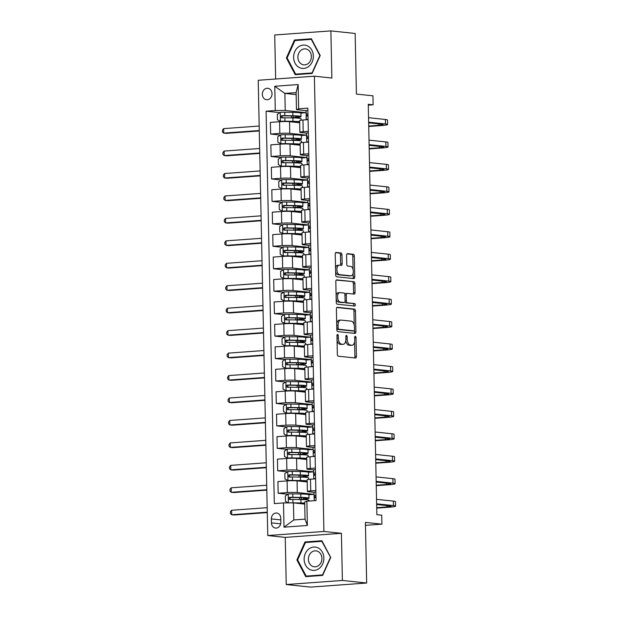<?xml version="1.0" encoding="UTF-8"?>
<svg xmlns="http://www.w3.org/2000/svg" width="618" height="618" viewBox="0 0 618 618"><rect width="100%" height="100%" fill="white"/><g stroke="black" fill="none" stroke-linecap="round" stroke-linejoin="round"><path stroke-width="0.93" d="M337.598 334.454A1.236 0.664 85.8 0 0 337.528 334.446A1.236 0.664 85.8 0 0 336.957 335.613L337.343 354.346A1.769 0.95 85.8 0 0 338.34 356.207L355.497 358.023A1.769 0.95 85.8 0 0 355.589 358.023A1.769 0.95 85.8 0 0 356.408 356.362L356.022 337.629A1.236 0.664 85.8 0 0 355.327 336.323A1.236 0.664 85.8 0 0 355.265 336.323A1.236 0.664 85.8 0 0 354.686 337.49L354.74 339.915A5.662 3.036 85.8 0 1 352.098 345.238A5.662 3.036 85.8 0 1 351.804 345.23L350.375 345.076A5.662 3.036 85.8 0 1 347.208 339.112L347.154 336.694A1.236 0.664 85.8 0 0 346.459 335.389A1.236 0.664 85.8 0 0 346.397 335.389A1.236 0.664 85.8 0 0 345.817 336.547L345.871 338.973A5.662 3.036 85.8 0 1 343.229 344.296A5.662 3.036 85.8 0 1 342.936 344.296L341.507 344.141A5.662 3.036 85.8 0 1 338.34 338.177L338.285 335.752A1.236 0.664 85.8 0 0 337.598 334.454M262.326 94.369A5.771 4.844 -84 0 0 266.574 99.745A5.771 4.844 -84 0 0 272.036 93.658A5.771 4.844 -84 0 0 267.787 88.274A5.771 4.844 -84 0 0 262.326 94.369M341.97 254.84A1.769 0.95 85.8 0 0 340.974 252.971L336.161 252.468A1.769 0.95 85.8 0 0 336.068 252.461A1.769 0.95 85.8 0 0 335.25 254.129L335.682 274.925A1.769 0.95 85.8 0 0 336.671 276.794L353.836 278.602A1.769 0.95 85.8 0 0 353.921 278.61A1.769 0.95 85.8 0 0 354.747 276.941L354.315 256.146A1.769 0.95 85.8 0 0 353.326 254.276L347.509 253.666A1.769 0.95 85.8 0 0 347.416 253.666A1.769 0.95 85.8 0 0 346.59 255.327L346.775 264.226A1.769 0.95 85.8 0 0 347.764 266.095L350.653 266.397A4.735 2.534 85.8 0 1 353.295 271.155A4.735 2.534 85.8 0 1 351.094 275.829A4.735 2.534 85.8 0 1 350.846 275.829L339.552 274.631A4.735 2.534 85.8 0 1 336.91 269.873A4.735 2.534 85.8 0 1 339.112 265.199A4.735 2.534 85.8 0 1 339.352 265.199L341.236 265.4A1.769 0.95 85.8 0 0 341.329 265.4A1.769 0.95 85.8 0 0 342.156 263.739L341.97 254.84L340.448 254.948A1.769 0.95 85.8 0 0 339.46 253.086L335.659 252.685M342.387 580.457L341.399 533.311L285.246 537.39L286.234 584.535L342.387 580.457L366.667 583.021L365.4 522.411L381.909 524.157L381.723 515.173L376.864 514.663L368.266 104.287L373.125 104.805L372.94 95.821L356.424 94.083L355.157 33.465L330.877 30.9L274.724 34.979L275.643 79.011M341.399 533.311L323.917 531.465L314.384 76.192L331.866 78.046L330.877 30.9M337.312 307.285A1.769 0.95 85.8 0 0 337.219 307.285A1.769 0.95 85.8 0 0 336.393 308.954L336.833 329.749A1.769 0.95 85.8 0 0 337.822 331.619L354.979 333.426A1.769 0.95 85.8 0 0 355.072 333.434A1.769 0.95 85.8 0 0 355.898 331.766L355.458 310.97A1.769 0.95 85.8 0 0 354.469 309.1L337.127 307.3M336.254 302.341L335.821 281.538A1.769 0.95 85.8 0 1 336.648 279.877A1.769 0.95 85.8 0 1 336.74 279.877L353.898 281.692A1.769 0.95 85.8 0 1 354.886 283.554L355.072 292.453A1.769 0.95 85.8 0 1 354.245 294.122A1.769 0.95 85.8 0 1 354.16 294.122L347.2 293.38A1.769 0.95 85.8 0 0 347.107 293.38A1.769 0.95 85.8 0 0 346.281 295.049L346.404 300.951A1.769 0.95 85.8 0 0 347.393 302.812L354.639 303.577A1.236 0.664 85.8 0 1 355.335 304.829A1.236 0.664 85.8 0 1 354.755 306.049A1.236 0.664 85.8 0 1 354.693 306.049L337.25 304.203A1.769 0.95 85.8 0 1 336.254 302.341M366.667 583.021L310.514 587.1L286.234 584.535M280.858 522.179L280.781 518.232A5.585 4.697 -84 0 0 276.663 513.017A5.585 4.697 -84 0 0 271.364 518.911L271.449 522.867A5.585 4.697 -84 0 0 275.566 528.081A5.585 4.697 -84 0 0 280.858 522.179M323.917 531.465L267.764 535.543L258.231 80.27L314.384 76.192M306.868 501.229L307.378 525.47L284.002 527.169L283.5 502.921L293.45 502.89L293.813 519.954L305.037 519.135L304.682 502.079L306.868 501.229L316.053 500.557L307.834 108.15L298.649 108.814L296.462 109.664L296.107 92.607L284.875 93.418L285.23 110.483L306.026 112.677M279.869 112.638L266.095 111.178L274.315 503.593L283.5 502.921M266.095 111.178L275.28 110.514L274.771 86.265L298.139 84.566L298.649 108.814M285.246 537.39L267.764 535.543M368.289 105.153L373.125 104.805M365.462 525.346L381.909 524.157M293.45 502.89L304.728 504.087M296.146 94.608L284.875 93.418L274.771 86.265M306.196 116.447L306.157 114.94M280.34 135.087L270.645 134.06L270.398 122.387L279.583 121.715A7.207 0.587 -1.2 0 1 289.541 121.692L299.676 122.758M270.645 134.06L279.823 133.395A7.207 0.587 -1.2 0 1 289.78 133.364L306.497 135.126M306.659 138.895L306.628 137.389M280.811 157.536L271.117 156.508L270.869 144.836L280.054 144.164A7.207 0.587 -1.2 0 1 290.004 144.141L300.147 145.207M271.117 156.508L280.294 155.844A7.207 0.587 -1.2 0 1 290.251 155.813L306.968 157.575L301.785 157.969M307.131 161.344L307.1 159.838M281.283 179.985L271.588 178.957L271.341 167.285L280.526 166.621A7.207 0.587 -1.2 0 1 290.475 166.59L300.618 167.656M271.588 178.957L280.765 178.293A7.207 0.587 -1.2 0 1 290.723 178.262L307.44 180.031L302.256 180.417M307.602 183.793L307.571 182.287M281.754 202.434L272.051 201.406L271.812 189.734L280.989 189.069A7.207 0.587 -1.2 0 1 290.947 189.038L301.09 190.105M272.051 201.406L281.236 200.742A7.207 0.587 -1.2 0 1 291.194 200.711L307.911 202.48L302.727 202.866M308.073 206.242L308.042 204.736M282.225 224.882L272.523 223.855L272.283 212.183L281.46 211.518A7.207 0.587 -1.2 0 1 291.418 211.487L301.561 212.553M272.523 223.855L281.708 223.191A7.207 0.587 -1.2 0 1 291.665 223.16L308.382 224.929M308.544 228.691L308.513 227.185M282.696 247.331L272.994 246.304L272.754 234.631L281.932 233.967A7.207 0.587 -1.2 0 1 291.889 233.936L302.032 235.002M272.994 246.304L282.179 245.64A7.207 0.587 -1.2 0 1 292.136 245.609L308.853 247.378L303.662 247.764M309.015 251.14L308.985 249.633M283.168 269.78L273.465 268.753L273.218 257.08L282.403 256.416A7.207 0.587 -1.2 0 1 292.36 256.385L302.496 257.459M273.465 268.753L282.65 268.088A7.207 0.587 -1.2 0 1 292.6 268.058L309.324 269.827L304.133 270.213M309.487 273.589L309.456 272.082M283.631 292.229L273.936 291.202L273.689 279.529L282.874 278.865A7.207 0.587 -1.2 0 1 292.832 278.834L302.967 279.908M273.936 291.202L283.121 290.537A7.207 0.587 -1.2 0 1 293.071 290.506L309.788 292.275M309.958 296.037L309.919 294.531M284.102 314.678L274.407 313.65L274.16 301.978L283.345 301.314A7.207 0.587 -1.2 0 1 293.303 301.283L303.438 302.356M274.407 313.65L283.585 312.986A7.207 0.587 -1.2 0 1 293.542 312.955L310.259 314.724M310.421 318.486L310.39 316.988M284.574 337.127L274.879 336.099L274.631 324.427L283.816 323.762A7.207 0.587 -1.2 0 1 293.766 323.732L303.909 324.805M274.879 336.099L284.056 335.435A7.207 0.587 -1.2 0 1 294.014 335.404L310.73 337.173M310.893 340.935L310.862 339.436M285.045 359.576L275.35 358.548L275.103 346.876L284.288 346.211A7.207 0.587 -1.2 0 1 294.238 346.18L304.38 347.254M275.35 358.548L284.527 357.884A7.207 0.587 -1.2 0 1 294.485 357.853L311.202 359.622L306.018 360.016M311.364 363.384L311.333 361.885M285.516 382.024L275.813 380.997L275.574 369.325L284.751 368.66A7.207 0.587 -1.2 0 1 294.709 368.629L304.852 369.703M275.813 380.997L284.998 380.333A7.207 0.587 -1.2 0 1 294.956 380.302L311.673 382.071L306.489 382.465M311.835 385.833L311.804 384.334M285.987 404.473L276.285 403.446L276.045 391.773L285.222 391.109A7.207 0.587 -1.2 0 1 295.18 391.078L305.323 392.152M276.285 403.446L285.47 402.781A7.207 0.587 -1.2 0 1 295.427 402.751L312.144 404.52L306.953 404.914M312.306 408.282L312.275 406.783M286.458 426.922L276.756 425.895L276.516 414.222L285.694 413.558A7.207 0.587 -1.2 0 1 295.651 413.527L305.794 414.601M276.756 425.895L285.941 425.23A7.207 0.587 -1.2 0 1 295.898 425.199L312.615 426.968M312.778 430.731L312.747 429.232M286.93 449.371L277.227 448.344L276.98 436.671L286.165 436.007A7.207 0.587 -1.2 0 1 296.122 435.976L306.258 437.05M277.227 448.344L286.412 447.679A7.207 0.587 -1.2 0 1 296.362 447.648L313.087 449.417M313.249 453.179L313.218 451.681M287.393 471.82L277.698 470.8L277.451 459.12L286.636 458.456A7.207 0.587 -1.2 0 1 296.594 458.425L306.729 459.498M277.698 470.8L286.883 470.128A7.207 0.587 -1.2 0 1 296.833 470.097L313.55 471.866L308.367 472.26M313.72 475.628L313.681 474.13M287.864 494.269L278.17 493.249L277.922 481.569L287.107 480.904A7.207 0.587 -1.2 0 1 297.065 480.874L307.2 481.947M278.17 493.249L287.347 492.577A7.207 0.587 -1.2 0 1 297.304 492.546L314.021 494.315L308.838 494.709M314.183 498.077L314.153 496.578M315.868 491.982A4.774 0.386 178.8 0 0 314.099 492.314L308.536 491.735A7.207 0.587 -1.2 0 1 307.401 491.441A7.207 0.587 -1.2 0 1 310.723 490.885L315.837 490.507M315.404 469.533A4.774 0.386 178.8 0 0 313.627 469.865L308.065 469.286A7.207 0.587 -1.2 0 1 306.93 468.992A7.207 0.587 -1.2 0 1 310.251 468.429L315.373 468.058M314.933 447.084A4.774 0.386 178.8 0 0 313.156 447.417L307.594 446.837A7.207 0.587 -1.2 0 1 306.458 446.544A7.207 0.587 -1.2 0 1 309.78 445.98L314.902 445.609M312.685 424.975L307.123 424.388A7.207 0.587 -1.2 0 1 305.987 424.095A7.207 0.587 -1.2 0 1 309.309 423.531L314.431 423.16M313.99 402.187A4.774 0.386 178.8 0 0 312.214 402.519L306.659 401.939A7.207 0.587 -1.2 0 1 305.516 401.646A7.207 0.587 -1.2 0 1 308.838 401.082L313.959 400.711M313.519 379.738A4.774 0.386 178.8 0 0 311.75 380.07L306.188 379.491A7.207 0.587 -1.2 0 1 305.053 379.197A7.207 0.587 -1.2 0 1 308.374 378.633L313.488 378.262M313.048 357.289A4.774 0.386 178.8 0 0 311.279 357.621L305.717 357.042A7.207 0.587 -1.2 0 1 304.581 356.748A7.207 0.587 -1.2 0 1 307.903 356.184L313.017 355.813M312.577 334.84A4.774 0.386 178.8 0 0 310.808 335.172L305.246 334.585A7.207 0.587 -1.2 0 1 304.11 334.299A7.207 0.587 -1.2 0 1 307.432 333.735L312.546 333.365M310.336 312.731L304.774 312.136A7.207 0.587 -1.2 0 1 303.639 311.851A7.207 0.587 -1.2 0 1 306.961 311.287L312.082 310.916M311.642 289.942A4.774 0.386 178.8 0 0 309.865 290.275L304.303 289.688A7.207 0.587 -1.2 0 1 303.168 289.402A7.207 0.587 -1.2 0 1 306.489 288.838L311.611 288.467M311.171 267.486A4.774 0.386 178.8 0 0 309.394 267.826L303.832 267.239A7.207 0.587 -1.2 0 1 302.696 266.953A7.207 0.587 -1.2 0 1 306.018 266.389L311.14 266.018M310.7 245.037A4.774 0.386 178.8 0 0 308.923 245.377L303.361 244.79A7.207 0.587 -1.2 0 1 302.225 244.504A7.207 0.587 -1.2 0 1 305.547 243.94L310.669 243.569M310.228 222.588A4.774 0.386 178.8 0 0 308.452 222.928L302.897 222.341A7.207 0.587 -1.2 0 1 301.754 222.055A7.207 0.587 -1.2 0 1 305.076 221.491L310.197 221.12M309.757 200.139A4.774 0.386 178.8 0 0 307.988 200.471L302.426 199.892A7.207 0.587 -1.2 0 1 301.29 199.606A7.207 0.587 -1.2 0 1 304.612 199.042L309.726 198.672M309.286 177.69A4.774 0.386 178.8 0 0 307.517 178.023L301.955 177.443A7.207 0.587 -1.2 0 1 300.819 177.157A7.207 0.587 -1.2 0 1 304.141 176.593L309.255 176.223M308.815 155.242A4.774 0.386 178.8 0 0 307.046 155.574L301.484 154.994A7.207 0.587 -1.2 0 1 300.348 154.709A7.207 0.587 -1.2 0 1 303.67 154.145L308.784 153.774M308.351 132.793A4.774 0.386 178.8 0 0 306.574 133.125L301.012 132.546A7.207 0.587 -1.2 0 1 299.877 132.26A7.207 0.587 -1.2 0 1 303.199 131.696L308.32 131.325M306.103 110.684L296.462 109.664M307.401 491.441L307.154 479.769A7.207 0.587 -1.2 0 1 310.475 479.205L315.597 478.834M306.93 468.992L306.683 457.32A7.207 0.587 -1.2 0 1 310.004 456.756L315.126 456.385M313.087 449.433L307.895 449.811M306.458 446.544L306.211 434.871A7.207 0.587 -1.2 0 1 309.541 434.307L314.655 433.936M312.615 426.984L307.424 427.362M305.987 424.095L305.748 412.422A7.207 0.587 -1.2 0 1 309.07 411.858L314.183 411.488M305.516 401.646L305.277 389.973A7.207 0.587 -1.2 0 1 308.598 389.41L313.712 389.039M305.053 379.197L304.805 367.525A7.207 0.587 -1.2 0 1 308.127 366.961L313.241 366.59M304.581 356.748L304.334 345.076A7.207 0.587 -1.2 0 1 307.656 344.512L312.778 344.141M310.73 337.189L305.547 337.559M304.11 334.299L303.863 322.627A7.207 0.587 -1.2 0 1 307.185 322.063L312.306 321.692M310.259 314.74L305.076 315.11M303.639 311.851L303.392 300.178A7.207 0.587 -1.2 0 1 306.713 299.614L311.835 299.243M309.796 292.291L304.604 292.662M303.168 289.402L302.92 277.729A7.207 0.587 -1.2 0 1 306.242 277.165L311.364 276.794M302.696 266.953L302.449 255.28A7.207 0.587 -1.2 0 1 305.779 254.716L310.893 254.346M302.225 244.504L301.986 232.831A7.207 0.587 -1.2 0 1 305.307 232.268L310.421 231.897M308.382 224.944L303.191 225.315M301.754 222.055L301.514 210.383A7.207 0.587 -1.2 0 1 304.836 209.819L309.95 209.448M301.29 199.606L301.043 187.934A7.207 0.587 -1.2 0 1 304.365 187.37L309.479 186.999M300.819 177.157L300.572 165.485A7.207 0.587 -1.2 0 1 303.894 164.921L309.015 164.55M300.348 154.709L300.101 143.028A7.207 0.587 -1.2 0 1 303.423 142.472L308.544 142.101M306.497 135.141L301.314 135.52M299.877 132.26L299.63 120.58A7.207 0.587 -1.2 0 1 302.951 120.023L308.073 119.653M285.23 110.483L275.28 110.514M306.034 112.692L300.842 113.071M293.813 519.954L284.002 527.169M305.037 519.135L307.378 525.47M298.139 84.566L296.107 92.607M330.723 557.467L321.908 540.75L304.991 541.978L296.903 559.923L305.717 576.64L322.635 575.412L330.723 557.467M294.477 40.015L286.389 57.961L295.203 74.678L312.113 73.449L320.209 55.504L311.387 38.787L294.477 40.015L297.698 40.355M297.675 560.008L296.903 559.923M308.212 542.326L304.991 541.978M287.161 58.046L286.389 57.961M337.049 340.263A5.662 3.036 85.8 0 0 339.993 344.249L341.507 344.141M343.229 344.296L341.715 344.411A5.662 3.036 85.8 0 1 341.422 344.404L339.993 344.249M345.786 340.487A5.662 3.036 85.8 0 0 348.853 345.192L350.375 345.076M352.098 345.238L350.576 345.346A5.662 3.036 85.8 0 1 350.282 345.338L348.853 345.192M354.477 357.915A1.769 0.95 85.8 0 0 354.894 356.47L354.585 341.847M354.238 325.161L353.944 311.078A1.769 0.95 85.8 0 0 352.955 309.216L336.81 307.509M353.967 333.326A1.769 0.95 85.8 0 0 354.377 331.881L354.353 330.53M338.123 327.957A1.236 0.664 85.8 0 0 338.819 329.255L353.882 330.854A1.236 0.664 85.8 0 0 353.944 330.854A1.236 0.664 85.8 0 0 354.523 329.688L354.469 327.131A5.662 3.036 85.8 0 0 351.302 321.167L341.005 320.078A5.662 3.036 85.8 0 0 340.711 320.078A5.662 3.036 85.8 0 0 338.069 325.4L338.123 327.957L336.795 328.05M336.81 328.946A1.236 0.664 85.8 0 0 337.297 329.371L338.819 329.255M352.492 330.954A1.236 0.664 85.8 0 1 352.43 330.962A1.236 0.664 85.8 0 1 352.36 330.962L337.297 329.371M339.483 320.186A5.662 3.036 85.8 0 0 339.197 320.186A5.662 3.036 85.8 0 0 336.702 323.577M336.238 280.093L353.898 281.692M353.141 294.014A1.769 0.95 85.8 0 0 353.558 292.569L353.372 283.662A1.769 0.95 85.8 0 0 352.376 281.8M347.015 293.395L345.678 293.496A1.769 0.95 85.8 0 0 345.586 293.488A1.769 0.95 85.8 0 0 344.875 294.284M344.96 301.684A1.769 0.95 85.8 0 0 345.879 302.92L354.639 303.577M353.589 305.933A1.236 0.664 85.8 0 0 353.766 304.581A1.236 0.664 85.8 0 0 353.125 303.693M339.977 292.623A4.735 2.534 85.8 0 0 339.73 292.615A4.735 2.534 85.8 0 0 337.536 297.289A4.735 2.534 85.8 0 0 340.17 302.048L344.156 302.472A1.769 0.95 85.8 0 0 344.249 302.472A1.769 0.95 85.8 0 0 345.068 300.811L344.944 294.902A1.769 0.95 85.8 0 0 343.956 293.04L339.977 292.623M338.455 292.731A4.735 2.534 85.8 0 0 338.216 292.723A4.735 2.534 85.8 0 0 336.115 295.643M336.184 298.733A4.735 2.534 85.8 0 0 338.656 302.163L340.17 302.048M342.82 302.565A1.769 0.95 85.8 0 1 342.727 302.581A1.769 0.95 85.8 0 1 342.635 302.581L338.656 302.163M340.224 265.292A1.769 0.95 85.8 0 0 340.634 263.847L340.448 254.948M337.837 265.315A4.735 2.534 85.8 0 0 337.59 265.307A4.735 2.534 85.8 0 0 335.535 267.996M335.613 271.557A4.735 2.534 85.8 0 0 338.038 274.747L339.552 274.631M349.819 275.906A4.735 2.534 85.8 0 1 349.572 275.945A4.735 2.534 85.8 0 1 349.332 275.937L338.038 274.747M353.071 269.579L352.793 256.254A1.769 0.95 85.8 0 0 351.804 254.392L347.007 253.882M352.816 278.502A1.769 0.95 85.8 0 0 353.233 277.057L353.148 273.141M289.425 502.905A4.774 0.386 -1.2 0 1 292.932 502.843L300.974 502.967A13.789 1.112 -1.2 0 1 304.705 503.091M295.304 503.091L300.016 503.16A11.441 0.927 -1.2 0 1 304.713 503.376M288.382 502.905L285.416 501.383L285.3 495.999L288.297 493.983A4.774 0.386 -1.2 0 1 292.747 493.867L300.781 493.991A13.789 1.112 -1.2 0 1 308.938 494.833L309.008 498.247A13.789 1.112 178.8 0 0 300.858 497.405L292.816 497.274A4.774 0.386 178.8 0 0 289.626 497.32C288.312 498.108 288.328 498.826 289.672 499.475A4.774 0.386 -1.2 0 1 292.862 499.429L300.896 499.553A13.789 1.112 -1.2 0 1 309.054 500.402L309.062 501.067M309.008 498.247A13.789 1.112 178.8 0 1 305.501 499.066L301.893 499.576M299.676 499.537A6.582 0.533 -1.2 0 1 301.213 499.259L303.747 498.981L303.724 497.737M291.07 499.63C289.564 498.958 289.548 498.239 291.024 497.475L299.9 497.59A11.441 0.927 -1.2 0 1 306.667 498.301A11.441 0.927 -1.2 0 1 303.747 498.981M267.177 507.679L231.642 510.259L231.735 514.748L234.16 515.003L267.285 512.6M267.277 512.168L231.735 514.748L230.46 513.62L230.421 511.828L231.642 510.259M315.952 495.899L315.273 495.458A4.774 0.386 178.8 0 0 314.168 495.729L313.998 493.033A13.789 1.112 178.8 0 0 313.998 493.04A13.789 1.112 178.8 0 0 313.998 493.056L314.068 496.455A13.789 1.112 178.8 0 0 314.068 496.455A13.789 1.112 178.8 0 0 315.976 496.98M376.725 508.12L389.34 507.2A13.519 1.097 178.8 0 0 395.574 506.15A13.519 1.097 178.8 0 0 393.442 505.601L376.64 503.825M395.574 506.15L395.481 501.654A13.519 1.097 178.8 0 0 393.349 501.113L376.547 499.336M314.114 498.61L314.114 498.595A13.789 1.112 -1.2 0 1 314.114 498.61A13.789 1.112 -1.2 0 1 314.114 498.595L314.214 497.884A4.774 0.386 -1.2 0 1 315.319 497.614L315.976 497.042M314.168 495.729L313.998 493.033M376.656 504.504L389.649 505.879A9.007 0.726 -1.2 0 1 391.07 506.242A9.007 0.726 -1.2 0 1 386.914 506.945L376.717 507.687M301.422 477.127L305.029 476.617A13.789 1.112 178.8 0 0 308.536 475.798L308.467 472.384A13.789 1.112 -1.2 0 0 300.309 471.542L292.275 471.418A4.774 0.386 -1.2 0 0 287.826 471.534L284.828 473.55L284.944 478.935L288.019 480.51A4.774 0.386 -1.2 0 1 292.461 480.395L300.502 480.518A13.789 1.112 -1.2 0 1 307.177 480.897M288.019 480.51L299.545 480.711A11.441 0.927 -1.2 0 1 306.312 481.414A11.441 0.927 -1.2 0 1 305.531 481.77M308.536 475.798A13.789 1.112 178.8 0 0 300.387 474.948L292.345 474.825A4.774 0.386 178.8 0 0 289.154 474.871C287.841 475.659 287.857 476.378 289.201 477.026A4.774 0.386 -1.2 0 1 292.391 476.98L300.433 477.104A13.789 1.112 -1.2 0 1 308.583 477.953L308.614 479.39M299.205 477.088A6.582 0.533 -1.2 0 1 300.742 476.81L303.284 476.524L303.253 475.288M290.599 477.173C289.1 476.509 289.085 475.79 290.553 475.018L299.429 475.142A11.441 0.927 -1.2 0 1 306.196 475.845A11.441 0.927 -1.2 0 1 303.284 476.524M266.713 485.23L231.171 487.811L231.263 492.299L233.689 492.554L266.814 490.151M266.806 489.719L231.263 492.299L229.989 491.171L229.95 489.379L231.171 487.811M300.951 454.678L304.558 454.168A13.789 1.112 178.8 0 0 308.065 453.349L307.996 449.935A13.789 1.112 -1.2 0 0 299.846 449.093L291.804 448.969A4.774 0.386 -1.2 0 0 287.355 449.085L284.357 451.101L284.473 456.486L287.548 458.062A4.774 0.386 -1.2 0 1 291.997 457.946L300.031 458.069A13.789 1.112 -1.2 0 1 306.706 458.448M287.548 458.062L299.073 458.262A11.441 0.927 -1.2 0 1 305.84 458.965A11.441 0.927 -1.2 0 1 305.06 459.321M308.065 453.349A13.789 1.112 178.8 0 0 299.915 452.5L291.874 452.376A4.774 0.386 178.8 0 0 288.683 452.422C287.37 453.21 287.385 453.929 288.73 454.578A4.774 0.386 -1.2 0 1 291.92 454.531L299.962 454.655A13.789 1.112 -1.2 0 1 308.112 455.505L308.143 456.934M298.741 454.639A6.582 0.533 -1.2 0 1 300.271 454.361L302.812 454.075L302.781 452.839M290.128 454.724C288.629 454.06 288.614 453.342 290.081 452.569L298.957 452.693A11.441 0.927 -1.2 0 1 305.725 453.396A11.441 0.927 -1.2 0 1 302.812 454.075M266.242 462.782L230.699 465.362L230.792 469.85L233.218 470.105L266.343 467.702M266.335 467.27L230.792 469.85L229.517 468.722L229.479 466.93L230.699 465.362M300.479 432.229L304.087 431.719A13.789 1.112 178.8 0 0 307.594 430.9L307.525 427.486A13.789 1.112 -1.2 0 0 299.375 426.644L291.333 426.52A4.774 0.386 -1.2 0 0 286.883 426.636L283.886 428.653L284.002 434.037L287.076 435.613A4.774 0.386 -1.2 0 1 291.526 435.497L299.56 435.62A13.789 1.112 -1.2 0 1 306.242 435.999M287.076 435.613L298.602 435.814A11.441 0.927 -1.2 0 1 305.369 436.517A11.441 0.927 -1.2 0 1 304.589 436.872M307.594 430.9A13.789 1.112 178.8 0 0 299.444 430.051L291.41 429.927A4.774 0.386 178.8 0 0 288.22 429.974C286.906 430.761 286.922 431.48 288.258 432.129A4.774 0.386 -1.2 0 1 291.449 432.082L299.491 432.206A13.789 1.112 -1.2 0 1 307.64 433.056L307.671 434.485M298.27 432.191A6.582 0.533 -1.2 0 1 299.8 431.912L302.341 431.627L302.318 430.391M289.657 432.276C288.158 431.611 288.142 430.893 289.61 430.12L298.486 430.244A11.441 0.927 -1.2 0 1 305.253 430.947A11.441 0.927 -1.2 0 1 302.341 431.627M265.771 440.333L230.228 442.913L230.321 447.401L232.747 447.656L265.871 445.254M265.864 444.821L230.321 447.401L229.046 446.273L229.015 444.481L230.228 442.913M315.481 473.45L314.809 473.009A4.774 0.386 178.8 0 0 313.697 473.28L313.527 470.584A13.789 1.112 178.8 0 0 313.527 470.592A13.789 1.112 178.8 0 0 313.527 470.607L313.596 474.006A13.789 1.112 178.8 0 0 313.596 474.006A13.789 1.112 178.8 0 0 315.504 474.531M315.589 478.51A4.774 0.386 178.8 0 0 313.813 478.842L313.797 478.965M376.262 485.663L388.869 484.751A13.519 1.097 178.8 0 0 395.103 483.701A13.519 1.097 178.8 0 0 392.971 483.152L376.169 481.376M395.103 483.701L395.01 479.205A13.519 1.097 178.8 0 0 392.878 478.664L376.076 476.887M313.643 476.146L313.643 476.161A13.789 1.112 -1.2 0 1 313.643 476.161A13.789 1.112 -1.2 0 1 313.643 476.146L313.743 475.435A4.774 0.386 -1.2 0 1 314.848 475.165L315.504 474.593M313.697 473.28L313.527 470.584M376.184 482.055L389.178 483.43A9.007 0.726 -1.2 0 1 390.599 483.794A9.007 0.726 -1.2 0 1 386.443 484.497L376.246 485.238M315.01 451.001L314.338 450.561A4.774 0.386 178.8 0 0 313.226 450.831L313.056 448.127A13.789 1.112 178.8 0 0 313.056 448.143A13.789 1.112 178.8 0 0 313.056 448.158M315.118 456.061A4.774 0.386 178.8 0 0 313.349 456.393L313.326 456.517M313.226 450.831L313.125 451.542A13.789 1.112 178.8 0 0 313.125 451.557A13.789 1.112 178.8 0 0 315.033 452.082M375.79 463.214L388.405 462.303A13.519 1.097 178.8 0 0 394.632 461.252A13.519 1.097 178.8 0 0 392.5 460.704L375.698 458.927M394.632 461.252L394.539 456.756A13.519 1.097 178.8 0 0 392.407 456.215L375.605 454.439M313.171 453.697L313.171 453.712A13.789 1.112 -1.2 0 1 313.171 453.712A13.789 1.112 -1.2 0 1 313.171 453.697L313.272 452.986A4.774 0.386 -1.2 0 1 314.384 452.716L315.033 452.144M375.713 459.607L388.707 460.982A9.007 0.726 -1.2 0 1 390.128 461.345A9.007 0.726 -1.2 0 1 385.972 462.048L375.783 462.782M314.462 424.636A4.774 0.386 178.8 0 0 312.685 424.968L312.584 425.678A13.789 1.112 178.8 0 0 312.584 425.694A13.789 1.112 178.8 0 0 312.584 425.709M314.647 433.612A4.774 0.386 178.8 0 0 312.878 433.944L312.855 434.068M314.539 428.552L313.867 428.112A4.774 0.386 178.8 0 0 312.762 428.382L312.662 429.093A13.789 1.112 178.8 0 0 312.662 429.108A13.789 1.112 178.8 0 0 314.562 429.634M375.319 440.765L387.934 439.854A13.519 1.097 178.8 0 0 394.16 438.803A13.519 1.097 178.8 0 0 392.028 438.255L375.226 436.478M394.16 438.803L394.068 434.307A13.519 1.097 178.8 0 0 391.936 433.766L375.134 431.99M312.708 431.279A13.789 1.112 -1.2 0 1 312.7 431.264A13.789 1.112 -1.2 0 1 312.7 431.248L312.801 430.537A4.774 0.386 -1.2 0 1 313.913 430.267L314.57 429.695M375.242 437.158L388.235 438.533A9.007 0.726 -1.2 0 1 389.657 438.896A9.007 0.726 -1.2 0 1 385.501 439.599L375.311 440.333M300.008 409.78L303.616 409.27A13.789 1.112 178.8 0 0 307.123 408.452L307.053 405.037A13.789 1.112 -1.2 0 0 298.903 404.195L290.862 404.072A4.774 0.386 -1.2 0 0 286.42 404.187L283.423 406.204L283.531 411.588L286.605 413.164A4.774 0.386 -1.2 0 1 291.055 413.048L299.089 413.172A13.789 1.112 -1.2 0 1 305.771 413.55M286.605 413.164L298.131 413.365A11.441 0.927 -1.2 0 1 304.898 414.068A11.441 0.927 -1.2 0 1 304.118 414.423M307.123 408.452A13.789 1.112 178.8 0 0 298.973 407.602L290.939 407.478A4.774 0.386 178.8 0 0 287.749 407.525C286.435 408.313 286.451 409.031 287.795 409.68A4.774 0.386 -1.2 0 1 290.985 409.634L299.019 409.757A13.789 1.112 -1.2 0 1 307.169 410.607L307.2 412.036M297.799 409.742A6.582 0.533 -1.2 0 1 299.336 409.464L301.87 409.178L301.847 407.942M289.185 409.827C287.687 409.162 287.671 408.444 289.147 407.671L298.015 407.795A11.441 0.927 -1.2 0 1 304.782 408.498A11.441 0.927 -1.2 0 1 301.87 409.178M265.3 417.884L229.757 420.464L229.85 424.952L232.283 425.207L265.4 422.805M265.392 422.372L229.85 424.952L228.583 423.824L228.544 422.032L229.757 420.464M314.075 406.103L313.396 405.663A4.774 0.386 178.8 0 0 312.291 405.933L312.113 403.23A13.789 1.112 178.8 0 0 312.113 403.245A13.789 1.112 178.8 0 0 312.121 403.26L312.19 406.659A13.789 1.112 178.8 0 0 312.19 406.659A13.789 1.112 178.8 0 0 314.099 407.185M314.176 411.163A4.774 0.386 178.8 0 0 312.407 411.495L312.391 411.619M374.848 418.316L387.463 417.405A13.519 1.097 178.8 0 0 393.689 416.347A13.519 1.097 178.8 0 0 391.557 415.806L374.755 414.029M393.689 416.347L393.596 411.858A13.519 1.097 178.8 0 0 391.464 411.318L374.662 409.541M312.237 408.83A13.789 1.112 -1.2 0 1 312.229 408.815A13.789 1.112 -1.2 0 1 312.237 408.799L312.337 408.089A4.774 0.386 -1.2 0 1 313.442 407.818L314.099 407.247M312.291 405.933L312.113 403.23M374.771 414.709L387.764 416.084A9.007 0.726 -1.2 0 1 389.185 416.447A9.007 0.726 -1.2 0 1 385.029 417.15L374.84 417.884M308.861 548.969A11.711 9.842 -84 0 0 305.586 565.176A11.711 9.842 -84 0 0 319.151 568.467A11.711 9.842 -84 0 0 322.426 552.26A11.711 9.842 -84 0 0 308.861 548.969M311.634 552.168A8.019 6.744 -84 0 0 308.552 560.804A8.019 6.744 -84 0 0 314.315 566.814A8.019 6.744 -84 0 0 318.679 565.516A8.019 6.744 -84 0 0 321.762 556.872A8.019 6.744 -84 0 0 315.999 550.862A8.019 6.744 -84 0 0 311.634 552.168M330.391 557.529L322.55 574.918L306.165 576.107L297.621 559.908L305.462 542.519L321.847 541.329L330.684 557.56M309 576.409L306.165 576.107M322.233 541.376L321.847 541.329M313.357 56.037A11.711 9.842 -84 0 0 303.245 45.083A11.711 9.842 -84 0 0 293.627 57.474A11.711 9.842 -84 0 0 303.739 68.428A11.711 9.842 -84 0 0 313.357 56.037M311.395 56.385A8.019 6.744 -84 0 0 305.485 48.899A8.019 6.744 -84 0 0 297.891 57.366A8.019 6.744 -84 0 0 303.801 64.851A8.019 6.744 -84 0 0 311.395 56.385M295.651 74.145L287.107 57.945L294.948 40.556L311.333 39.367L319.877 55.566L312.036 72.955L295.651 74.145L298.486 74.438M311.719 39.413L311.333 39.367M299.545 387.331L303.144 386.822A13.789 1.112 178.8 0 0 306.652 386.003L306.582 382.588A13.789 1.112 -1.2 0 0 298.432 381.746L290.398 381.623A4.774 0.386 -1.2 0 0 285.949 381.739L282.951 383.755L283.059 389.139L286.134 390.715A4.774 0.386 -1.2 0 1 290.584 390.599L298.618 390.723A13.789 1.112 -1.2 0 1 305.3 391.101M286.134 390.715L297.66 390.916A11.441 0.927 -1.2 0 1 304.427 391.619A11.441 0.927 -1.2 0 1 303.647 391.974M306.652 386.003A13.789 1.112 178.8 0 0 298.502 385.153L290.468 385.029A4.774 0.386 178.8 0 0 287.277 385.076C285.964 385.864 285.979 386.582 287.324 387.231A4.774 0.386 -1.2 0 1 290.514 387.185L298.548 387.308A13.789 1.112 -1.2 0 1 306.698 388.158L306.729 389.587M297.328 387.293A6.582 0.533 -1.2 0 1 298.865 387.015L301.399 386.729L301.375 385.493M288.722 387.378C287.216 386.714 287.2 385.995 288.676 385.223L297.544 385.346A11.441 0.927 -1.2 0 1 304.311 386.049A11.441 0.927 -1.2 0 1 301.399 386.729M264.828 395.435L229.286 398.015L229.378 402.503L231.812 402.758L264.929 400.356M264.921 399.923L229.378 402.503L228.112 401.376L228.073 399.583L229.286 398.015M299.073 364.883L302.673 364.373A13.789 1.112 178.8 0 0 306.188 363.554L306.111 360.139A13.789 1.112 -1.2 0 0 297.961 359.297L289.927 359.166A4.774 0.386 -1.2 0 0 285.477 359.282L282.48 361.306L282.588 366.69L285.663 368.266A4.774 0.386 -1.2 0 1 290.112 368.15L298.146 368.274A13.789 1.112 -1.2 0 1 304.829 368.652M285.663 368.266L297.196 368.467A11.441 0.927 -1.2 0 1 303.956 369.17A11.441 0.927 -1.2 0 1 303.175 369.525M306.188 363.554A13.789 1.112 178.8 0 0 298.031 362.704L289.996 362.581A4.774 0.386 178.8 0 0 286.806 362.627C285.493 363.415 285.508 364.133 286.852 364.782A4.774 0.386 -1.2 0 1 290.043 364.736L298.077 364.859A13.789 1.112 -1.2 0 1 306.227 365.709L306.258 367.138M296.856 364.844A6.582 0.533 -1.2 0 1 298.394 364.566L300.927 364.28L300.904 363.044M288.251 364.929C286.744 364.265 286.729 363.546 288.204 362.774L297.073 362.897A11.441 0.927 -1.2 0 1 303.84 363.6A11.441 0.927 -1.2 0 1 300.927 364.28M264.357 372.986L228.814 375.566L228.915 380.055L231.341 380.309L264.465 377.907M264.45 377.474L228.915 380.055L227.64 378.927L227.602 377.134L228.814 375.566M298.602 342.434L302.202 341.924A13.789 1.112 178.8 0 0 305.717 341.105L305.64 337.691A13.789 1.112 -1.2 0 0 297.49 336.849L289.456 336.717A4.774 0.386 -1.2 0 0 285.006 336.833L282.009 338.849L282.117 344.241L285.192 345.817A4.774 0.386 -1.2 0 1 289.641 345.701L297.683 345.825A13.789 1.112 -1.2 0 1 304.357 346.204M285.192 345.817L296.725 346.018A11.441 0.927 -1.2 0 1 303.492 346.721A11.441 0.927 -1.2 0 1 302.704 347.077M305.717 341.105A13.789 1.112 178.8 0 0 297.559 340.255L289.525 340.132A4.774 0.386 178.8 0 0 286.335 340.178C285.022 340.966 285.037 341.684 286.381 342.333A4.774 0.386 -1.2 0 1 289.572 342.287L297.606 342.411A13.789 1.112 -1.2 0 1 305.763 343.26L305.786 344.689M296.385 342.395A6.582 0.533 -1.2 0 1 297.922 342.117L300.456 341.831L300.433 340.595M287.779 342.48C286.273 341.816 286.258 341.097 287.733 340.325L296.609 340.448A11.441 0.927 -1.2 0 1 303.376 341.151A11.441 0.927 -1.2 0 1 300.456 341.831M263.886 350.537L228.343 353.117L228.444 357.606L230.869 357.861L263.994 355.458M263.986 355.026L228.444 357.606L227.169 356.478L227.13 354.686L228.343 353.117M298.131 319.985L301.738 319.475A13.789 1.112 178.8 0 0 305.246 318.656L305.176 315.242A13.789 1.112 -1.2 0 0 297.019 314.392L288.985 314.268A4.774 0.386 -1.2 0 0 284.535 314.384L281.538 316.401L281.654 321.793L284.72 323.368A4.774 0.386 -1.2 0 1 289.17 323.253L297.212 323.376A13.789 1.112 -1.2 0 1 303.886 323.755M284.72 323.368L296.254 323.569A11.441 0.927 -1.2 0 1 303.021 324.272A11.441 0.927 -1.2 0 1 302.241 324.628M305.246 318.656A13.789 1.112 178.8 0 0 297.096 317.806L289.054 317.683A4.774 0.386 178.8 0 0 285.864 317.729C284.55 318.517 284.566 319.236 285.91 319.885A4.774 0.386 -1.2 0 1 289.1 319.838L297.134 319.962A13.789 1.112 -1.2 0 1 305.292 320.812L305.323 322.241M295.914 319.946A6.582 0.533 -1.2 0 1 297.451 319.668L299.993 319.382L299.962 318.146M287.308 320.031C285.802 319.367 285.794 318.649 287.262 317.876L296.138 318A11.441 0.927 -1.2 0 1 302.905 318.703A11.441 0.927 -1.2 0 1 299.993 319.382M263.415 328.081L227.88 330.669L227.972 335.157L230.398 335.412L263.523 333.009M263.515 332.577L227.972 335.157L226.698 334.029L226.659 332.229L227.88 330.669M297.66 297.536L301.267 297.026A13.789 1.112 178.8 0 0 304.774 296.207L304.705 292.793A13.789 1.112 -1.2 0 0 296.547 291.943L288.513 291.82A4.774 0.386 -1.2 0 0 284.064 291.935L281.066 293.952L281.182 299.344L284.257 300.92A4.774 0.386 -1.2 0 1 288.699 300.804L296.74 300.927A13.789 1.112 -1.2 0 1 303.415 301.306M284.257 300.92L295.783 301.12A11.441 0.927 -1.2 0 1 302.55 301.823A11.441 0.927 -1.2 0 1 301.769 302.179M304.774 296.207A13.789 1.112 178.8 0 0 296.625 295.358L288.583 295.234A4.774 0.386 178.8 0 0 285.392 295.28C284.079 296.068 284.095 296.787 285.439 297.436A4.774 0.386 -1.2 0 1 288.629 297.389L296.671 297.513A13.789 1.112 -1.2 0 1 304.821 298.363L304.852 299.792M295.443 297.497A6.582 0.533 -1.2 0 1 296.98 297.219L299.521 296.934L299.491 295.698M286.837 297.582C285.338 296.918 285.323 296.2 286.791 295.427L295.667 295.551A11.441 0.927 -1.2 0 1 302.434 296.254A11.441 0.927 -1.2 0 1 299.521 296.934M262.951 305.632L227.409 308.22L227.501 312.708L229.927 312.963L263.052 310.56M263.044 310.128L227.501 312.708L226.227 311.58L226.188 309.78L227.409 308.22M313.604 383.654L312.924 383.214A4.774 0.386 178.8 0 0 311.82 383.484L311.65 380.781A13.789 1.112 178.8 0 0 311.65 380.796A13.789 1.112 178.8 0 0 311.65 380.812L311.719 384.211A13.789 1.112 178.8 0 0 311.719 384.211A13.789 1.112 178.8 0 0 313.627 384.736M313.705 388.714A4.774 0.386 178.8 0 0 311.935 389.046L311.92 389.17M374.377 395.868L386.992 394.956A13.519 1.097 178.8 0 0 393.218 393.898A13.519 1.097 178.8 0 0 391.086 393.357L374.284 391.58M393.218 393.898L393.125 389.41A13.519 1.097 178.8 0 0 390.993 388.869L374.191 387.092M311.766 386.366L311.766 386.35A13.789 1.112 -1.2 0 1 311.766 386.366A13.789 1.112 -1.2 0 1 311.766 386.35L311.866 385.64A4.774 0.386 -1.2 0 1 312.971 385.369L313.627 384.798M311.82 383.484L311.65 380.781M374.299 392.26L387.293 393.635A9.007 0.726 -1.2 0 1 388.714 393.998A9.007 0.726 -1.2 0 1 384.566 394.701L374.369 395.435M313.133 361.206L312.453 360.765A4.774 0.386 178.8 0 0 311.348 361.028L311.178 358.332A13.789 1.112 178.8 0 0 311.178 358.347A13.789 1.112 178.8 0 0 311.178 358.363L311.248 361.762A13.789 1.112 178.8 0 0 311.248 361.762A13.789 1.112 178.8 0 0 313.156 362.287M313.241 366.265A4.774 0.386 178.8 0 0 311.464 366.598L311.449 366.721M373.905 373.419L386.52 372.507A13.519 1.097 178.8 0 0 392.747 371.449A13.519 1.097 178.8 0 0 390.622 370.908L373.82 369.131M392.747 371.449L392.654 366.961A13.519 1.097 178.8 0 0 390.522 366.42L373.72 364.643M311.294 363.902L311.294 363.917A13.789 1.112 -1.2 0 1 311.294 363.917A13.789 1.112 -1.2 0 1 311.294 363.902L311.395 363.183A4.774 0.386 -1.2 0 1 312.499 362.921L313.156 362.349M311.348 361.028L311.178 358.332M373.828 369.811L386.822 371.186A9.007 0.726 -1.2 0 1 388.243 371.549A9.007 0.726 -1.2 0 1 384.095 372.245L373.898 372.986M312.662 338.757L311.982 338.316A4.774 0.386 178.8 0 0 310.877 338.579L310.707 335.883A13.789 1.112 178.8 0 0 310.707 335.898A13.789 1.112 178.8 0 0 310.707 335.914M312.77 343.817A4.774 0.386 178.8 0 0 310.993 344.149L310.978 344.272M310.877 338.579L310.777 339.297A13.789 1.112 178.8 0 0 310.777 339.313A13.789 1.112 178.8 0 0 312.685 339.838M373.434 350.97L386.049 350.058A13.519 1.097 178.8 0 0 392.283 349A13.519 1.097 178.8 0 0 390.151 348.459L373.349 346.683M392.283 349L392.183 344.512A13.519 1.097 178.8 0 0 390.058 343.971L373.257 342.194M310.823 341.453L310.823 341.468A13.789 1.112 -1.2 0 1 310.823 341.468A13.789 1.112 -1.2 0 1 310.823 341.453L310.924 340.734A4.774 0.386 -1.2 0 1 312.028 340.472L312.685 339.9M373.365 347.362L386.358 348.737A9.007 0.726 -1.2 0 1 387.772 349.1A9.007 0.726 -1.2 0 1 383.623 349.796L373.426 350.537M312.113 312.391A4.774 0.386 178.8 0 0 310.336 312.723L310.236 313.434A13.789 1.112 178.8 0 0 310.236 313.45A13.789 1.112 178.8 0 0 310.236 313.465M312.299 321.368A4.774 0.386 178.8 0 0 310.522 321.7L310.506 321.824M312.19 316.308L311.511 315.868A4.774 0.386 178.8 0 0 310.406 316.13L310.306 316.849A13.789 1.112 178.8 0 0 310.306 316.864A13.789 1.112 178.8 0 0 312.214 317.389M372.963 328.521L385.578 327.61A13.519 1.097 178.8 0 0 391.812 326.551A13.519 1.097 178.8 0 0 389.68 326.01L372.878 324.234M391.812 326.551L391.719 322.063A13.519 1.097 178.8 0 0 389.587 321.522L372.785 319.745M310.352 319.035A13.789 1.112 -1.2 0 1 310.352 319.019A13.789 1.112 -1.2 0 1 310.352 319.004L310.452 318.285A4.774 0.386 -1.2 0 1 311.557 318.023L312.214 317.451M372.893 324.913L385.887 326.289A9.007 0.726 -1.2 0 1 387.308 326.652A9.007 0.726 -1.2 0 1 383.152 327.347L372.955 328.088M311.719 293.859L311.047 293.419A4.774 0.386 178.8 0 0 309.935 293.681L309.765 290.985A13.789 1.112 178.8 0 0 309.765 291.001A13.789 1.112 178.8 0 0 309.765 291.016L309.834 294.415A13.789 1.112 178.8 0 0 309.834 294.415A13.789 1.112 178.8 0 0 311.742 294.94M311.827 298.919A4.774 0.386 178.8 0 0 310.051 299.251L310.035 299.375M372.499 306.072L385.107 305.161A13.519 1.097 178.8 0 0 391.341 304.102A13.519 1.097 178.8 0 0 389.209 303.562L372.407 301.785M391.341 304.102L391.248 299.614A13.519 1.097 178.8 0 0 389.116 299.073L372.314 297.297M309.881 296.586A13.789 1.112 -1.2 0 1 309.881 296.57A13.789 1.112 -1.2 0 1 309.881 296.555L309.981 295.837A4.774 0.386 -1.2 0 1 311.086 295.574L311.742 295.002M309.935 293.681L309.765 290.985M372.422 302.465L385.416 303.84A9.007 0.726 -1.2 0 1 386.837 304.195A9.007 0.726 -1.2 0 1 382.681 304.898L372.484 305.64M297.188 275.087L300.796 274.577A13.789 1.112 178.8 0 0 304.303 273.759L304.234 270.344A13.789 1.112 -1.2 0 0 296.084 269.494L288.042 269.371A4.774 0.386 -1.2 0 0 283.592 269.487L280.595 271.503L280.711 276.895L283.786 278.471A4.774 0.386 -1.2 0 1 288.235 278.355L296.269 278.479A13.789 1.112 -1.2 0 1 302.944 278.857M283.786 278.471L295.311 278.672A11.441 0.927 -1.2 0 1 302.078 279.375A11.441 0.927 -1.2 0 1 301.298 279.73M304.303 273.759A13.789 1.112 178.8 0 0 296.153 272.909L288.112 272.785A4.774 0.386 178.8 0 0 284.921 272.832C283.608 273.619 283.623 274.338 284.968 274.987A4.774 0.386 -1.2 0 1 288.158 274.94L296.2 275.064A13.789 1.112 -1.2 0 1 304.35 275.914L304.38 277.343M294.979 275.049A6.582 0.533 -1.2 0 1 296.509 274.771L299.05 274.485L299.019 273.249M286.366 275.134C284.867 274.469 284.852 273.751 286.319 272.978L295.195 273.102A11.441 0.927 -1.2 0 1 301.963 273.805A11.441 0.927 -1.2 0 1 299.05 274.485M262.48 283.183L226.937 285.771L227.03 290.259L229.456 290.514L262.58 288.112M262.573 287.679L227.03 290.259L225.755 289.131L225.717 287.331L226.937 285.771M311.248 271.41L310.576 270.97A4.774 0.386 178.8 0 0 309.464 271.232L309.294 268.536A13.789 1.112 178.8 0 0 309.294 268.552A13.789 1.112 178.8 0 0 309.294 268.567L309.363 271.966A13.789 1.112 178.8 0 0 311.271 272.492M311.356 276.47A4.774 0.386 178.8 0 0 309.587 276.802L309.564 276.926M309.464 271.232L309.371 271.951A13.789 1.112 178.8 0 0 309.363 271.966M372.028 283.623L384.643 282.712A13.519 1.097 178.8 0 0 390.87 281.654A13.519 1.097 178.8 0 0 388.737 281.113L371.936 279.336M390.87 281.654L390.777 277.165A13.519 1.097 178.8 0 0 388.645 276.625L371.843 274.848M309.409 274.122L309.409 274.106A13.789 1.112 -1.2 0 1 309.409 274.122A13.789 1.112 -1.2 0 1 309.409 274.106L309.51 273.388A4.774 0.386 -1.2 0 1 310.622 273.125L311.271 272.553M371.951 280.016L384.944 281.391A9.007 0.726 -1.2 0 1 386.366 281.746A9.007 0.726 -1.2 0 1 382.21 282.449L372.021 283.191M296.717 252.638L300.325 252.129A13.789 1.112 178.8 0 0 303.832 251.31L303.762 247.895A13.789 1.112 -1.2 0 0 295.613 247.046L287.571 246.922A4.774 0.386 -1.2 0 0 283.129 247.038L280.124 249.054L280.24 254.446L283.314 256.022A4.774 0.386 -1.2 0 1 287.764 255.906L295.798 256.03A13.789 1.112 -1.2 0 1 302.48 256.408M283.314 256.022L294.84 256.223A11.441 0.927 -1.2 0 1 301.607 256.926A11.441 0.927 -1.2 0 1 300.827 257.281M303.832 251.31A13.789 1.112 178.8 0 0 295.682 250.46L287.648 250.336A4.774 0.386 178.8 0 0 284.458 250.383C283.144 251.171 283.16 251.889 284.496 252.538A4.774 0.386 -1.2 0 1 287.687 252.492L295.728 252.615A13.789 1.112 -1.2 0 1 303.878 253.465L303.909 254.894M294.508 252.6A6.582 0.533 -1.2 0 1 296.037 252.322L298.579 252.036L298.556 250.8M285.895 252.685C284.396 252.013 284.38 251.294 285.856 250.529L294.724 250.653A11.441 0.927 -1.2 0 1 301.491 251.356A11.441 0.927 -1.2 0 1 298.579 252.036M262.009 260.734L226.466 263.314L226.559 267.81L228.984 268.065L262.109 265.663M262.102 265.23L226.559 267.81L225.284 266.682L225.253 264.883L226.466 263.314M310.784 248.954L310.105 248.521A4.774 0.386 178.8 0 0 309 248.784L308.822 246.088A13.789 1.112 178.8 0 0 308.822 246.103A13.789 1.112 178.8 0 0 308.822 246.119L308.9 249.517A13.789 1.112 178.8 0 0 308.9 249.517A13.789 1.112 178.8 0 0 310.8 250.043M310.885 254.021A4.774 0.386 178.8 0 0 309.116 254.353L309.093 254.477M371.557 261.175L384.172 260.263A13.519 1.097 178.8 0 0 390.398 259.205A13.519 1.097 178.8 0 0 388.266 258.664L371.464 256.887M390.398 259.205L390.306 254.716A13.519 1.097 178.8 0 0 388.174 254.176L371.372 252.399M308.946 251.688A13.789 1.112 -1.2 0 1 308.938 251.673A13.789 1.112 -1.2 0 1 308.938 251.657L309.039 250.939A4.774 0.386 -1.2 0 1 310.151 250.676L310.808 250.105M309 248.784L308.822 246.088M371.48 257.567L384.473 258.942A9.007 0.726 -1.2 0 1 385.895 259.297A9.007 0.726 -1.2 0 1 381.739 260L371.549 260.742M296.246 230.182L299.854 229.68A13.789 1.112 178.8 0 0 303.361 228.861L303.291 225.446A13.789 1.112 -1.2 0 0 295.141 224.597L287.1 224.473A4.774 0.386 -1.2 0 0 282.658 224.589L279.66 226.605L279.769 231.997L282.843 233.573A4.774 0.386 -1.2 0 1 287.293 233.457L295.327 233.581A13.789 1.112 -1.2 0 1 302.009 233.959M282.843 233.573L294.369 233.774A11.441 0.927 -1.2 0 1 301.136 234.477A11.441 0.927 -1.2 0 1 300.356 234.832M303.361 228.861A13.789 1.112 178.8 0 0 295.211 228.011L287.177 227.887A4.774 0.386 178.8 0 0 283.986 227.934C282.673 228.722 282.689 229.44 284.033 230.089A4.774 0.386 -1.2 0 1 287.223 230.043L295.257 230.166A13.789 1.112 -1.2 0 1 303.407 231.016L303.438 232.445M294.037 230.151A6.582 0.533 -1.2 0 1 295.574 229.873L298.108 229.587L298.085 228.351M285.423 230.236C283.925 229.564 283.909 228.845 285.385 228.081L294.253 228.204A11.441 0.927 -1.2 0 1 301.02 228.907A11.441 0.927 -1.2 0 1 298.108 229.587M261.538 238.285L225.995 240.865L226.088 245.361L228.521 245.616L261.638 243.214M261.63 242.781L226.088 245.361L224.821 244.234L224.782 242.434L225.995 240.865M310.313 226.505L309.633 226.072A4.774 0.386 178.8 0 0 308.529 226.335L308.359 223.639A13.789 1.112 178.8 0 0 308.351 223.654A13.789 1.112 178.8 0 0 308.359 223.67M310.414 231.572A4.774 0.386 178.8 0 0 308.645 231.904L308.629 232.028M308.529 226.335L308.428 227.053A13.789 1.112 178.8 0 0 308.428 227.069A13.789 1.112 178.8 0 0 310.336 227.594M371.086 238.726L383.701 237.806A13.519 1.097 178.8 0 0 389.927 236.756A13.519 1.097 178.8 0 0 387.795 236.215L370.993 234.438M389.927 236.756L389.834 232.268A13.519 1.097 178.8 0 0 387.702 231.727L370.9 229.95M308.475 229.208L308.529 232.036L308.467 229.224A13.789 1.112 -1.2 0 1 308.467 229.224A13.789 1.112 -1.2 0 1 308.475 229.208L308.575 228.49A4.774 0.386 -1.2 0 1 309.68 228.227L310.336 227.656M371.009 235.118L384.002 236.485A9.007 0.726 -1.2 0 1 385.423 236.849A9.007 0.726 -1.2 0 1 381.267 237.551L371.078 238.293M295.783 207.733L299.382 207.231A13.789 1.112 178.8 0 0 302.897 206.412L302.82 202.998A13.789 1.112 -1.2 0 0 294.67 202.148L286.636 202.024A4.774 0.386 -1.2 0 0 282.187 202.14L279.189 204.156L279.297 209.548L282.372 211.124A4.774 0.386 -1.2 0 1 286.822 211.008L294.856 211.132A13.789 1.112 -1.2 0 1 301.538 211.511M282.372 211.124L293.898 211.325A11.441 0.927 -1.2 0 1 300.665 212.028A11.441 0.927 -1.2 0 1 299.885 212.383M302.897 206.412A13.789 1.112 178.8 0 0 294.74 205.562L286.706 205.439A4.774 0.386 178.8 0 0 283.515 205.485C282.202 206.273 282.217 206.991 283.562 207.64A4.774 0.386 -1.2 0 1 286.752 207.594L294.786 207.718A13.789 1.112 -1.2 0 1 302.936 208.567L302.967 209.996M293.565 207.702A6.582 0.533 -1.2 0 1 295.103 207.424L297.637 207.138L297.613 205.902M284.96 207.787C283.453 207.115 283.438 206.397 284.913 205.632L293.782 205.755A11.441 0.927 -1.2 0 1 300.549 206.458A11.441 0.927 -1.2 0 1 297.637 207.138M261.066 215.836L225.524 218.417L225.616 222.913L228.05 223.168L261.167 220.757M261.159 220.332L225.616 222.913L224.349 221.785L224.311 219.985L225.524 218.417M309.842 204.056L309.162 203.623A4.774 0.386 178.8 0 0 308.058 203.886L307.888 201.19A13.789 1.112 178.8 0 0 307.888 201.205A13.789 1.112 178.8 0 0 307.888 201.221M309.942 209.123A4.774 0.386 178.8 0 0 308.173 209.456L308.158 209.579M308.058 203.886L307.957 204.604A13.789 1.112 178.8 0 0 307.957 204.62A13.789 1.112 178.8 0 0 309.865 205.145M370.615 216.277L383.23 215.358A13.519 1.097 178.8 0 0 389.456 214.307A13.519 1.097 178.8 0 0 387.324 213.766L370.522 211.989M389.456 214.307L389.363 209.819A13.519 1.097 178.8 0 0 387.231 209.278L370.429 207.501M308.003 206.783A13.789 1.112 -1.2 0 1 308.003 206.775A13.789 1.112 -1.2 0 1 308.003 206.76L308.104 206.041A4.774 0.386 -1.2 0 1 309.209 205.779L309.865 205.207M370.537 212.669L383.531 214.037A9.007 0.726 -1.2 0 1 384.952 214.4A9.007 0.726 -1.2 0 1 380.804 215.103L370.607 215.844M295.311 185.284L298.911 184.782A13.789 1.112 178.8 0 0 302.426 183.963L302.349 180.549A13.789 1.112 -1.2 0 0 294.199 179.699L286.165 179.575A4.774 0.386 -1.2 0 0 281.715 179.691L278.718 181.707L278.826 187.099L281.901 188.675A4.774 0.386 -1.2 0 1 286.35 188.56L294.384 188.683A13.789 1.112 -1.2 0 1 301.066 189.062M281.901 188.675L293.434 188.876A11.441 0.927 -1.2 0 1 300.201 189.579A11.441 0.927 -1.2 0 1 299.413 189.935M302.426 183.963A13.789 1.112 178.8 0 0 294.268 183.113L286.234 182.99A4.774 0.386 178.8 0 0 283.044 183.036C281.731 183.824 281.746 184.543 283.09 185.191A4.774 0.386 -1.2 0 1 286.281 185.145L294.315 185.269A13.789 1.112 -1.2 0 1 302.465 186.118L302.496 187.548M293.094 185.245A6.582 0.533 -1.2 0 1 294.631 184.975L297.165 184.689L297.142 183.453M284.489 185.338C282.982 184.666 282.967 183.948 284.442 183.183L293.311 183.307A11.441 0.927 -1.2 0 1 300.078 184.009A11.441 0.927 -1.2 0 1 297.165 184.689M260.595 193.388L225.052 195.968L225.153 200.464L227.579 200.719L260.703 198.308M260.688 197.876L225.153 200.464L223.878 199.336L223.84 197.536L225.052 195.968M309.371 181.607L308.691 181.174A4.774 0.386 178.8 0 0 307.586 181.437L307.416 178.741A13.789 1.112 178.8 0 0 307.416 178.756A13.789 1.112 178.8 0 0 307.416 178.772L307.486 182.171A13.789 1.112 178.8 0 0 307.486 182.171A13.789 1.112 178.8 0 0 309.394 182.696M309.479 186.675A4.774 0.386 178.8 0 0 307.702 187.007L307.687 187.13M370.143 193.828L382.758 192.909A13.519 1.097 178.8 0 0 388.985 191.858A13.519 1.097 178.8 0 0 386.86 191.317L370.058 189.541M388.985 191.858L388.892 187.37A13.519 1.097 178.8 0 0 386.76 186.829L369.958 185.052M307.594 187.138L307.532 184.311A13.789 1.112 -1.2 0 1 307.532 184.326A13.789 1.112 -1.2 0 1 307.532 184.311L307.633 183.592A4.774 0.386 -1.2 0 1 308.737 183.33L309.394 182.758M307.586 181.437L307.416 178.741M370.066 190.22L383.06 191.588A9.007 0.726 -1.2 0 1 384.481 191.951A9.007 0.726 -1.2 0 1 380.333 192.654L370.136 193.395M294.84 162.835L298.44 162.333A13.789 1.112 178.8 0 0 301.955 161.514L301.885 158.1A13.789 1.112 -1.2 0 0 293.728 157.25L285.694 157.126A4.774 0.386 -1.2 0 0 281.244 157.242L278.247 159.259L278.363 164.651L281.429 166.227A4.774 0.386 -1.2 0 1 285.879 166.111L293.921 166.234A13.789 1.112 -1.2 0 1 300.595 166.605M281.429 166.227L292.963 166.427A11.441 0.927 -1.2 0 1 299.73 167.13A11.441 0.927 -1.2 0 1 298.942 167.478M301.955 161.514A13.789 1.112 178.8 0 0 293.797 160.665L285.763 160.541A4.774 0.386 178.8 0 0 282.573 160.587C281.26 161.368 281.275 162.086 282.619 162.743A4.774 0.386 -1.2 0 1 285.81 162.696L293.844 162.82A13.789 1.112 -1.2 0 1 302.001 163.67L302.024 165.099M292.623 162.797A6.582 0.533 -1.2 0 1 294.16 162.519L296.694 162.24L296.671 161.004M284.017 162.889C282.511 162.217 282.496 161.499 283.971 160.734L292.847 160.858A11.441 0.927 -1.2 0 1 299.614 161.561A11.441 0.927 -1.2 0 1 296.694 162.24M260.124 170.939L224.581 173.519L224.682 178.015L227.107 178.27L260.232 175.86M260.224 175.427L224.682 178.015L223.407 176.887L223.368 175.087L224.581 173.519M308.9 159.158L308.22 158.726A4.774 0.386 178.8 0 0 307.115 158.988L306.945 156.292A13.789 1.112 178.8 0 0 306.945 156.308A13.789 1.112 178.8 0 0 306.945 156.323L307.015 159.722A13.789 1.112 178.8 0 0 307.015 159.722A13.789 1.112 178.8 0 0 308.923 160.24M309.008 164.226A4.774 0.386 178.8 0 0 307.231 164.558L307.216 164.682M369.672 171.379L382.287 170.46A13.519 1.097 178.8 0 0 388.521 169.409A13.519 1.097 178.8 0 0 386.389 168.868L369.587 167.092M388.521 169.409L388.421 164.921A13.519 1.097 178.8 0 0 386.296 164.373L369.494 162.604M307.061 161.877L307.061 161.862A13.789 1.112 -1.2 0 1 307.061 161.877A13.789 1.112 -1.2 0 1 307.061 161.862L307.161 161.143A4.774 0.386 -1.2 0 1 308.266 160.881L308.923 160.309M307.115 158.988L306.945 156.292M369.603 167.772L382.596 169.139A9.007 0.726 -1.2 0 1 384.01 169.502A9.007 0.726 -1.2 0 1 379.861 170.205L369.664 170.947M308.428 136.709L307.749 136.277A4.774 0.386 178.8 0 0 306.644 136.539L306.474 133.843A13.789 1.112 178.8 0 0 306.474 133.859A13.789 1.112 178.8 0 0 306.474 133.874L306.543 137.273A13.789 1.112 178.8 0 0 306.543 137.273A13.789 1.112 178.8 0 0 308.452 137.791M308.536 141.777A4.774 0.386 178.8 0 0 306.76 142.109L306.744 142.233M369.201 148.93L381.816 148.011A13.519 1.097 178.8 0 0 388.05 146.96A13.519 1.097 178.8 0 0 385.918 146.42L369.116 144.643M388.05 146.96L387.957 142.472A13.519 1.097 178.8 0 0 385.825 141.924L369.023 140.155M306.59 139.413L306.59 139.421A13.789 1.112 -1.2 0 1 306.59 139.421A13.789 1.112 -1.2 0 1 306.59 139.413L306.69 138.695A4.774 0.386 -1.2 0 1 307.795 138.432L308.452 137.86M306.644 136.539L306.474 133.843M369.131 145.323L382.125 146.69A9.007 0.726 -1.2 0 1 383.546 147.053A9.007 0.726 -1.2 0 1 379.39 147.756L369.193 148.498M294.369 140.386L297.976 139.884A13.789 1.112 178.8 0 0 301.484 139.065L301.414 135.651A13.789 1.112 -1.2 0 0 293.256 134.801L285.222 134.678A4.774 0.386 -1.2 0 0 280.773 134.794L277.776 136.81L277.891 142.202L280.958 143.778A4.774 0.386 -1.2 0 1 285.408 143.662L293.45 143.785A13.789 1.112 -1.2 0 1 300.124 144.156M280.958 143.778L292.492 143.979A11.441 0.927 -1.2 0 1 299.259 144.682A11.441 0.927 -1.2 0 1 298.479 145.029M301.484 139.065A13.789 1.112 178.8 0 0 293.334 138.216L285.292 138.092A4.774 0.386 178.8 0 0 282.102 138.138C280.788 138.919 280.804 139.637 282.148 140.294A4.774 0.386 -1.2 0 1 285.338 140.247L293.372 140.371A13.789 1.112 -1.2 0 1 301.53 141.213L301.561 142.65M292.152 140.348A6.582 0.533 -1.2 0 1 293.689 140.07L296.231 139.792L296.2 138.556M283.546 140.441C282.04 139.768 282.032 139.05 283.5 138.285L292.376 138.409A11.441 0.927 -1.2 0 1 299.143 139.112A11.441 0.927 -1.2 0 1 296.231 139.792M259.653 148.49L224.118 151.07L224.21 155.558L226.636 155.821L259.761 153.411M259.753 152.978L224.21 155.558L222.936 154.438L222.897 152.638L224.118 151.07M293.898 117.938L297.505 117.428A13.789 1.112 178.8 0 0 301.012 116.609L300.943 113.202A13.789 1.112 -1.2 0 0 292.785 112.352L284.751 112.229A4.774 0.386 -1.2 0 0 280.302 112.345L277.304 114.361L277.42 119.753L280.495 121.321A4.774 0.386 -1.2 0 1 284.937 121.205L292.978 121.337A13.789 1.112 -1.2 0 1 299.653 121.707M280.495 121.321L292.02 121.53A11.441 0.927 -1.2 0 1 298.788 122.233A11.441 0.927 -1.2 0 1 298.007 122.58M301.012 116.609A13.789 1.112 178.8 0 0 292.862 115.767L284.821 115.643A4.774 0.386 178.8 0 0 281.63 115.69C280.317 116.47 280.333 117.188 281.677 117.845A4.774 0.386 -1.2 0 1 284.867 117.799L292.909 117.922A13.789 1.112 -1.2 0 1 301.059 118.764L301.09 120.201M291.681 117.899A6.582 0.533 -1.2 0 1 293.218 117.621L295.759 117.343L295.728 116.107M283.075 117.992C281.576 117.32 281.561 116.601 283.029 115.836L291.905 115.96A11.441 0.927 -1.2 0 1 298.672 116.663A11.441 0.927 -1.2 0 1 295.759 117.343M259.189 126.041L223.646 128.621L223.739 133.109L226.165 133.372L259.29 130.962M259.282 130.529L223.739 133.109L222.465 131.989L222.426 130.189L223.646 128.621M307.88 110.344A4.774 0.386 178.8 0 0 306.103 110.676L306.003 111.394A13.789 1.112 178.8 0 0 306.003 111.41A13.789 1.112 178.8 0 0 306.003 111.425M308.065 119.328A4.774 0.386 178.8 0 0 306.289 119.66L306.273 119.784M307.957 114.26L307.285 113.828A4.774 0.386 178.8 0 0 306.173 114.091L306.072 114.809A13.789 1.112 178.8 0 0 306.072 114.817A13.789 1.112 178.8 0 0 307.98 115.342M368.737 126.481L381.345 125.562A13.519 1.097 178.8 0 0 387.579 124.512A13.519 1.097 178.8 0 0 385.447 123.971L368.645 122.194M387.579 124.512L387.486 120.023A13.519 1.097 178.8 0 0 385.354 119.475L368.552 117.698M306.119 116.987A13.789 1.112 -1.2 0 1 306.119 116.972A13.789 1.112 -1.2 0 1 306.119 116.964L306.219 116.246A4.774 0.386 -1.2 0 1 307.324 115.983L307.98 115.412M368.66 122.866L381.654 124.241A9.007 0.726 -1.2 0 1 383.075 124.604A9.007 0.726 -1.2 0 1 378.919 125.307L368.722 126.049M289.541 121.692L289.78 133.364M290.004 144.141L290.251 155.813M290.475 166.59L290.723 178.262M290.947 189.038L291.194 200.711M291.418 211.487L291.665 223.16M291.889 233.936L292.136 245.609M292.36 256.385L292.6 268.058M292.832 278.834L293.071 290.506M293.303 301.283L293.542 312.955M293.766 323.732L294.014 335.404M294.238 346.18L294.485 357.853M294.709 368.629L294.956 380.302M295.18 391.078L295.427 402.751M295.651 413.527L295.898 425.199M296.122 435.976L296.362 447.648M296.594 458.425L296.833 470.097M297.065 480.874L297.304 492.546M310.475 479.205L310.723 490.885M287.107 480.904L287.347 492.577M286.636 458.456L286.883 470.128M310.004 456.756L310.251 468.429M286.165 436.007L286.412 447.679M309.541 434.307L309.78 445.98M285.694 413.558L285.941 425.23M309.07 411.858L309.309 423.531M285.222 391.109L285.47 402.781M308.598 389.41L308.838 401.082M284.751 368.66L284.998 380.333M308.127 366.961L308.374 378.633M284.288 346.211L284.527 357.884M307.656 344.512L307.903 356.184M283.816 323.762L284.056 335.435M307.185 322.063L307.432 333.735M283.345 301.314L283.585 312.986M306.713 299.614L306.961 311.287M282.874 278.865L283.121 290.537M306.242 277.165L306.489 288.838M282.403 256.416L282.65 268.088M305.779 254.716L306.018 266.389M281.932 233.967L282.179 245.64M305.307 232.268L305.547 243.94M281.46 211.518L281.708 223.191M304.836 209.819L305.076 221.491M280.989 189.069L281.236 200.742M304.365 187.37L304.612 199.042M280.526 166.621L280.765 178.293M303.894 164.921L304.141 176.593M280.054 144.164L280.294 155.844M303.423 142.472L303.67 154.145M279.583 121.715L279.823 133.395M302.951 120.023L303.199 131.696M280.688 523.84L271.449 522.867M280.811 519.908L271.364 518.911M337.011 338.278L338.34 338.177M341.422 344.404L342.936 344.296M345.825 336.787L347.154 336.694M345.871 339.212L347.208 339.112M350.282 345.338L351.804 345.23M354.693 337.722L356.022 337.629M354.894 356.47L356.408 356.362M336.957 335.852L338.285 335.752M352.955 309.216L354.469 309.1M353.944 311.078L355.458 310.97M354.377 331.881L355.898 331.766M352.36 330.962L353.882 330.854M336.74 325.493L338.069 325.4M353.372 283.662L354.886 283.554M353.558 292.569L355.072 292.453M344.952 295.141L346.281 295.049M345.068 301.051L346.404 300.951M345.879 302.92L347.393 302.812M342.635 302.581L344.156 302.472M340.634 263.847L342.156 263.739M349.332 275.937L350.846 275.829M351.804 254.392L353.326 254.276M352.793 256.254L354.315 256.146M353.233 277.057L354.747 276.941M339.46 253.086L340.974 252.971M288.22 494.029L288.405 502.905M300.896 499.553L300.974 502.967M303.855 503.994L303.84 503.307M301.306 503.724L301.298 503.191M301.213 499.259L301.182 497.621M300.781 493.991L300.858 497.405M292.862 499.429L292.932 502.843M292.747 493.867L292.816 497.274M291.024 497.475L289.626 497.32M393.442 505.601L393.349 501.113M314.276 500.688L314.214 497.884M386.914 506.945L386.883 505.586M287.749 471.58L287.942 480.472M300.433 477.104L300.502 480.518M303.384 481.546L303.368 480.858M300.835 481.275L300.827 480.742M300.742 476.81L300.711 475.172M300.309 471.542L300.387 474.948M292.391 476.98L292.461 480.395M292.275 471.418L292.345 474.825M290.553 475.018L289.154 474.871M287.285 449.131L287.47 458.023M299.962 454.655L300.031 458.069M302.913 459.097L302.897 458.409M300.363 458.826L300.356 458.293M300.271 454.361L300.24 452.724M299.846 449.093L299.915 452.5M291.92 454.531L291.997 457.946M291.804 448.969L291.874 452.376M290.081 452.569L288.683 452.422M286.814 426.683L286.999 435.574M299.491 432.206L299.56 435.62M302.441 436.648L302.434 435.96M299.9 436.378L299.885 435.845M299.8 431.912L299.769 430.275M299.375 426.644L299.444 430.051M291.449 432.082L291.526 435.497M291.333 426.52L291.41 429.927M289.61 430.12L288.22 429.974M392.971 483.152L392.878 478.664M313.813 478.842L313.743 475.435M386.443 484.497L386.412 483.137M392.5 460.704L392.407 456.215M313.349 456.393L313.272 452.986M385.972 462.048L385.949 460.688M392.028 438.255L391.936 433.766M312.762 434.075L312.7 431.248L312.762 434.075M312.762 428.382L312.685 424.968M312.878 433.944L312.801 430.537M385.501 439.599L385.477 438.239M286.343 404.234L286.528 413.125M299.019 409.757L299.089 413.172M301.978 414.199L301.963 413.512M299.429 413.929L299.413 413.396M299.336 409.464L299.297 407.826M298.903 404.195L298.973 407.602M290.985 409.634L291.055 413.048M290.862 404.072L290.939 407.478M289.147 407.671L287.749 407.525M391.557 415.806L391.464 411.318M312.291 411.627L312.237 408.799L312.291 411.627M312.407 411.495L312.337 408.089M385.029 417.15L385.006 415.79M285.871 381.785L286.057 390.676M298.548 387.308L298.618 390.723M301.507 391.75L301.491 391.063M298.957 391.48L298.942 390.947M298.865 387.015L298.826 385.377M298.432 381.746L298.502 385.153M290.514 387.185L290.584 390.599M290.398 381.623L290.468 385.029M288.676 385.223L287.277 385.076M285.4 359.336L285.586 368.228M298.077 364.859L298.146 368.274M301.036 369.301L301.02 368.614M298.486 369.031L298.471 368.498M298.394 364.566L298.355 362.928M297.961 359.297L298.031 362.704M290.043 364.736L290.112 368.15M289.927 359.166L289.996 362.581M288.204 362.774L286.806 362.627M284.929 336.887L285.114 345.779M297.606 342.411L297.683 345.825M300.564 346.845L300.549 346.165M298.015 346.582L298.007 346.049M297.922 342.117L297.884 340.479M297.49 336.849L297.559 340.255M289.572 342.287L289.641 345.701M289.456 336.717L289.525 340.132M287.733 340.325L286.335 340.178M284.458 314.438L284.643 323.33M297.134 319.962L297.212 323.376M300.093 324.396L300.078 323.716M297.544 324.133L297.536 323.593M297.451 319.668L297.42 318.031M297.019 314.392L297.096 317.806M289.1 319.838L289.17 323.253M288.985 314.268L289.054 317.683M287.262 317.876L285.864 317.729M283.986 291.99L284.18 300.881M296.671 297.513L296.74 300.927M299.622 301.947L299.606 301.267M297.073 301.684L297.065 301.144M296.98 297.219L296.949 295.582M296.547 291.943L296.625 295.358M288.629 297.389L288.699 300.804M288.513 291.82L288.583 295.234M286.791 295.427L285.392 295.28M391.086 393.357L390.993 388.869M311.935 389.046L311.866 385.64M384.566 394.701L384.535 393.342M390.622 370.908L390.522 366.42M311.464 366.598L311.395 363.183M384.095 372.245L384.064 370.893M390.151 348.459L390.058 343.971M310.993 344.149L310.924 340.734M383.623 349.796L383.593 348.444M389.68 326.01L389.587 321.522M310.414 321.831L310.352 319.004L310.414 321.831M310.406 316.13L310.336 312.723M310.522 321.7L310.452 318.285M383.152 327.347L383.121 325.995M389.209 303.562L389.116 299.073M309.942 299.382L309.881 296.555L309.942 299.382M310.051 299.251L309.981 295.837M382.681 304.898L382.65 303.546M283.523 269.541L283.708 278.432M296.2 275.064L296.269 278.479M299.151 279.498L299.143 278.818M296.601 279.228L296.594 278.695M296.509 274.771L296.478 273.133M296.084 269.494L296.153 272.909M288.158 274.94L288.235 278.355M288.042 269.371L288.112 272.785M286.319 272.978L284.921 272.832M309.371 271.951L309.294 268.536M388.737 281.113L388.645 276.625M309.587 276.802L309.51 273.388M382.21 282.449L382.187 281.097M283.052 247.092L283.237 255.983M295.728 252.615L295.798 256.03M298.679 257.049L298.672 256.37M296.138 256.779L296.122 256.246M296.037 252.322L296.007 250.684M295.613 247.046L295.682 250.46M287.687 252.492L287.764 255.906M287.571 246.922L287.648 250.336M285.856 250.529L284.458 250.383M388.266 258.664L388.174 254.176M309.116 254.353L309.039 250.939M381.739 260L381.715 258.648M282.58 224.643L282.766 233.534M295.257 230.166L295.327 233.581M298.216 234.601L298.2 233.921M295.667 234.33L295.651 233.797M295.574 229.873L295.535 228.235M295.141 224.597L295.211 228.011M287.223 230.043L287.293 233.457M287.1 224.473L287.177 227.887M285.385 228.081L283.986 227.934M387.795 236.215L387.702 231.727M308.645 231.904L308.575 228.49M381.267 237.551L381.244 236.2M282.109 202.194L282.295 211.086M294.786 207.718L294.856 211.132M297.745 212.152L297.729 211.472M295.195 211.881L295.18 211.348M295.103 207.424L295.064 205.786M294.67 202.148L294.74 205.562M286.752 207.594L286.822 211.008M286.636 202.024L286.706 205.439M284.913 205.632L283.515 205.485M387.324 213.766L387.231 209.278M308.058 209.587L308.003 206.76L308.058 209.587M308.173 209.456L308.104 206.041M380.804 215.103L380.773 213.751M281.638 179.745L281.823 188.629M294.315 185.269L294.384 188.683M297.273 189.703L297.258 189.023M294.724 189.432L294.709 188.899M294.631 184.975L294.593 183.337M294.199 179.699L294.268 183.113M286.281 185.145L286.35 188.56M286.165 179.575L286.234 182.99M284.442 183.183L283.044 183.036M386.86 191.317L386.76 186.829M307.702 187.007L307.633 183.592M380.333 192.654L380.302 191.302M281.167 157.296L281.352 166.18M293.844 162.82L293.921 166.234M296.802 167.254L296.787 166.566M294.253 166.984L294.245 166.451M294.16 162.519L294.122 160.881M293.728 157.25L293.797 160.665M285.81 162.696L285.879 166.111M285.694 157.126L285.763 160.541M283.971 160.734L282.573 160.587M386.389 168.868L386.296 164.373M307.231 164.558L307.161 161.143M379.861 170.205L379.831 168.853M385.918 146.42L385.825 141.924M306.76 142.109L306.69 138.695M379.39 147.756L379.359 146.404M280.696 134.848L280.881 143.731M293.372 140.371L293.45 143.785M296.331 144.805L296.316 144.118M293.782 144.535L293.774 144.002M293.689 140.07L293.658 138.432M293.256 134.801L293.334 138.216M285.338 140.247L285.408 143.662M285.222 134.678L285.292 138.092M283.5 138.285L282.102 138.138M280.232 112.399L280.417 121.282M292.909 117.922L292.978 121.337M295.86 122.356L295.844 121.669M293.311 122.086L293.303 121.553M293.218 117.621L293.187 115.983M292.785 112.352L292.862 115.767M284.867 117.799L284.937 121.205M284.751 112.229L284.821 115.643M283.029 115.836L281.63 115.69M385.447 123.971L385.354 119.475M306.18 119.784L306.119 116.964L306.18 119.784M306.173 114.091L306.103 110.676M306.289 119.66L306.219 116.246M378.919 125.307L378.888 123.948M352.43 330.962L353.944 330.854M339.197 320.186L340.711 320.078M345.586 293.488L347.107 293.38M338.216 292.723L339.73 292.615M342.727 302.581L344.249 302.472M337.59 265.307L339.112 265.199M349.572 275.945L351.094 275.829M299.614 503.152L299.622 503.546M299.498 497.59L299.537 499.537M299.143 480.704L299.151 481.098M299.027 475.142L299.066 477.088M298.672 458.255L298.679 458.649M298.556 452.693L298.594 454.639M298.2 435.806L298.208 436.2M298.085 430.244L298.123 432.191M297.729 413.357L297.737 413.751M297.613 407.795L297.652 409.742M297.258 390.908L297.266 391.302M297.142 385.338L297.188 387.293M296.794 368.459L296.802 368.853M296.671 362.89L296.717 364.844M296.323 346.01L296.331 346.404M296.207 340.441L296.246 342.387M295.852 323.562L295.86 323.948M295.736 317.992L295.775 319.939M295.381 301.113L295.389 301.499M295.265 295.543L295.304 297.49M294.91 278.664L294.917 279.05M294.794 273.094L294.832 275.041M294.438 256.215L294.446 256.601M294.322 250.645L294.361 252.592M293.967 233.766L293.975 234.152M293.851 228.196L293.89 230.143M293.496 211.317L293.504 211.704M293.38 205.748L293.426 207.694M293.032 188.869L293.04 189.255M292.909 183.299L292.955 185.245M307.532 184.326L307.586 187.138M292.561 166.42L292.569 166.806M292.445 160.85L292.484 162.797M292.09 143.971L292.098 144.357M291.974 138.401L292.013 140.348M291.619 121.522L291.626 121.908M291.503 115.952L291.541 117.899"/></g></svg>
